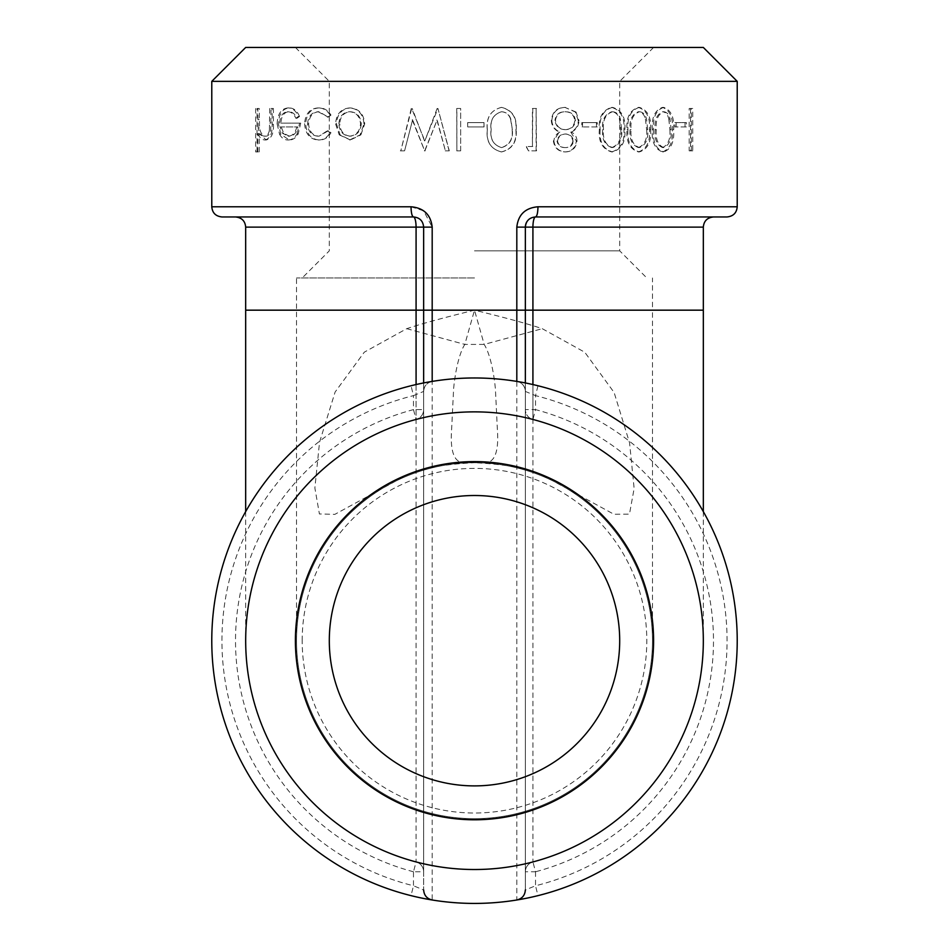 <?xml version="1.0" encoding="UTF-8"?>
<svg xmlns="http://www.w3.org/2000/svg" width="949" height="949" viewBox="0 0 949 949"><rect width="100%" height="100%" fill="white"/><g stroke="black" fill="none" stroke-linecap="round" stroke-linejoin="round"><path stroke-width="0.71" stroke-dasharray="4.75 3.56" d="M425.959 898.893L411.024 895.631A262.719 262.719 0 0 1 411.024 385.757L413.479 395.626L423.645 391.439L423.645 409.624A10.166 10.166 0 0 1 416.077 419.458A10.166 10.166 0 0 0 423.645 409.624L413.479 409.624L416.077 419.458A228.828 228.828 0 0 0 416.077 861.941L413.479 871.763L423.645 871.763A10.166 10.166 0 0 0 416.077 861.941A10.166 10.166 0 0 1 423.645 871.763L423.645 889.948L413.479 885.773L411.024 895.631A262.719 262.719 0 0 1 411.024 385.757L425.947 382.494M527.205 221.259A10.166 10.166 0 0 1 535.521 216.953A10.166 10.166 0 0 0 525.355 227.119L532.923 227.119A10.166 2.598 -90 0 1 535.521 216.953C537.015 216.336 537.834 212.956 537.976 206.775L737.219 206.775M211.781 206.775L411.024 206.775C411.166 212.956 411.985 216.336 413.479 216.953A10.166 10.166 0 0 1 423.645 227.119A10.166 10.166 0 0 0 413.479 216.953A10.166 2.598 90 0 1 416.077 227.119L423.645 227.119L423.645 889.948A10.166 10.166 0 0 0 432.186 899.984A262.719 262.719 0 0 0 516.814 899.984L516.814 227.119L525.355 227.119L525.355 409.624A10.166 10.166 0 0 0 532.923 419.458A10.166 10.166 0 0 1 525.355 409.624L525.355 391.439A10.166 10.166 0 0 0 516.814 381.403C522.104 382.672 524.951 386.018 525.355 391.439L535.521 395.626L537.976 385.757A262.719 262.719 0 0 1 537.976 895.631L535.521 885.773L525.355 889.948L525.355 871.763L535.521 871.763L532.923 861.941A10.166 10.166 0 0 0 525.355 871.763L525.355 227.119C525.936 220.915 529.317 217.523 535.521 216.953L619.697 216.953M525.355 227.119L525.355 310.169L532.923 310.169L532.923 861.941A10.166 10.166 0 0 0 525.355 871.763A10.166 10.166 0 0 1 532.923 861.941A228.828 228.828 0 0 0 532.923 419.458L535.521 409.624L525.355 409.624A10.166 10.166 0 0 0 532.923 419.458L532.923 384.547M516.814 227.119C518.213 214.664 525.272 207.89 537.976 206.775M537.976 895.631L523.041 898.893M416.077 384.547L416.077 419.458A10.166 10.166 0 0 0 423.645 409.624L423.645 310.169L525.355 310.169L525.355 889.948A10.166 10.166 0 0 1 516.814 899.984A10.166 10.166 0 0 0 525.355 889.948M523.053 382.494L537.976 385.757M423.645 382.945L423.645 391.439C424.049 386.018 426.896 382.672 432.186 381.403A262.719 262.719 0 0 1 516.814 381.403A10.166 10.166 0 0 1 525.355 391.439L525.355 382.945M727.053 216.953L713.494 216.953M221.947 216.953L413.479 216.953C419.672 217.511 423.064 220.903 423.645 227.119L423.645 871.763A10.166 10.166 0 0 0 416.077 861.941L416.077 310.169L423.645 310.169L423.645 227.119L432.186 227.119L432.186 899.984A10.166 10.166 0 0 1 423.645 889.948M411.024 206.775L423.645 210.808L432.186 227.119M416.077 419.458A228.828 228.828 0 0 0 416.077 861.941M432.186 381.403A10.166 10.166 0 0 0 423.645 391.439A10.166 10.166 0 0 1 432.186 381.403A262.719 262.719 0 0 1 516.814 381.403M404.582 150.844L412.613 119.764L424.666 150.844L437.145 119.977L445.413 150.844L449.28 150.844L437.928 108.471L424.82 140.879L411.688 108.471L400.798 150.844L404.582 150.844L412.613 119.764M737.219 81.353L211.781 81.353M691.346 150.844L691.346 108.471L689.176 108.471L689.176 150.844L692.746 150.844L692.746 108.471L691.346 108.471M685.024 126.941L685.024 122.599L674.869 122.599L674.869 126.941L686.376 126.941L686.376 122.599L685.024 122.599M662.473 151.935C669.887 149.112 673.197 141.686 672.39 129.645C673.197 117.629 669.887 110.203 662.473 107.379C654.869 110.238 651.477 117.652 652.307 129.645C651.465 141.638 654.846 149.076 662.473 151.935L663.683 151.935C671.109 149.218 674.442 141.792 673.671 129.645L672.39 129.645M638.309 151.935C646.649 149.112 650.373 141.686 649.484 129.645C650.373 117.629 646.649 110.203 638.309 107.379C629.839 110.238 626.067 117.652 627.004 129.645C626.043 141.638 629.816 149.076 638.309 151.935L639.365 151.935C647.716 149.218 651.465 141.792 650.623 129.645L649.484 129.645M611.631 151.935C620.753 149.112 624.845 141.686 623.896 129.645C624.845 117.629 620.765 110.203 611.631 107.379C602.413 110.238 598.321 117.652 599.353 129.645C598.309 141.638 602.401 149.076 611.631 151.935L612.52 151.935C621.666 149.218 625.771 141.792 624.857 129.645L623.896 129.645M596.482 126.941L596.482 122.599L581.82 122.599L581.82 126.941L597.265 126.941L597.265 122.599L596.482 122.599M578.344 120.808L575.379 112.029L564.904 107.379C556.826 107.664 552.294 112.018 551.322 120.464C551.725 125.932 554.382 129.811 559.269 132.077L553.397 141.057C554.489 147.961 558.403 151.591 565.153 151.935C571.737 151.496 575.474 147.83 576.34 140.938L570.764 132.077C575.426 129.894 577.953 126.146 578.344 120.808L579.009 120.808L576.031 112.029L575.379 112.029M536.126 150.844L536.126 108.471L532.425 108.471L532.425 146.502L526.043 146.502L528.486 150.844L536.517 150.844L536.126 108.471M501.392 151.935C512.128 149.112 516.968 141.686 515.888 129.645C516.968 117.629 512.14 110.203 501.392 107.379C490.74 110.238 486.03 117.652 487.264 129.645C486.007 141.638 490.716 149.076 501.392 151.935L501.558 151.935C512.33 149.218 517.193 141.792 516.149 129.645L515.888 129.645M484.002 126.941L484.002 122.599L467.715 122.599L467.715 126.941L484.061 126.941L484.002 122.599M460.656 150.844L460.656 108.471L456.86 108.471L456.86 150.844L460.656 150.844L460.656 108.471M360.869 134.877L364.701 123.868C363.835 114.058 359.066 108.744 350.371 107.925C341.818 108.755 337.18 114.07 336.48 123.868L340.098 134.853L350.371 139.977L360.869 134.877L360.134 134.877L364.001 123.868L364.701 123.868M328.318 130.748L319.089 136.181C312.79 135.778 309.303 131.733 308.603 124.034C309.291 116.252 312.79 112.148 319.101 111.733L328.318 117.166L330.976 115.078C327.951 110.238 323.989 107.854 319.054 107.925C310.964 108.471 306.503 113.726 305.673 123.702C306.48 133.939 311.035 139.373 319.315 139.977C324.226 140.025 328.105 137.605 330.976 132.718L327.369 130.748L319.089 136.181M299.516 116.478C297.179 110.819 293.704 107.961 289.113 107.925C282.375 108.755 278.804 114.07 278.401 123.868L280.797 134.212L289.172 139.977C292.85 139.989 295.863 137.949 298.223 133.88L300.726 123.133L280.951 123.133C281.307 116.134 283.917 112.338 288.769 111.733C292.328 111.816 295.068 113.987 297.001 118.245L299.516 116.478L298.377 116.478C296.041 110.819 292.553 107.961 287.915 107.925L289.113 107.925M259.207 151.935L259.207 133.584L266.171 139.977C271.473 138.59 273.881 133.358 273.419 124.283L273.419 108.471L270.999 108.471L270.714 130.084C270.002 134.117 268.353 136.158 265.767 136.181C262.565 135.79 260.489 133.062 259.54 127.973L259.207 108.471L257.049 108.471L257.049 151.935L259.207 151.935L257.82 151.935L257.82 133.584L259.207 133.584M474.5 250.844L619.697 250.844L474.5 250.844M474.5 277.974L296.527 277.974L474.5 277.974M474.5 81.353L619.697 81.353L474.5 81.353M329.303 640.694A145.197 145.197 0 0 0 547.098 766.436A145.197 145.197 0 0 0 547.098 514.951A145.197 145.197 0 0 0 329.303 640.694M302.185 640.694A172.315 172.315 0 0 1 560.657 491.475A172.315 172.315 0 0 1 560.657 789.924A172.315 172.315 0 0 1 302.185 640.694M652.473 640.694A177.973 177.973 0 0 0 385.508 486.564A177.973 177.973 0 0 0 385.508 794.823A177.973 177.973 0 0 0 652.473 640.694A177.973 177.973 0 0 1 474.5 818.667A177.973 177.973 0 0 1 296.527 640.694A177.973 177.973 0 0 1 474.5 462.721C505.402 464.239 527.988 468.367 542.27 475.093L613.896 514.239L629.46 514.156L634.134 488.51L629.59 442.946L614.122 392.518L584.809 352.269L542.27 328.686C527.988 323.882 505.402 317.713 474.5 310.169C443.598 317.713 421.012 323.882 406.73 328.686L364.297 352.174L335.104 392.044L319.54 442.21L314.866 487.964L319.41 513.967L334.878 514.346L406.73 475.093C421.012 468.367 443.598 464.239 474.5 462.721A177.973 177.973 0 0 1 652.473 640.694A177.973 177.973 0 0 1 474.5 818.667A177.973 177.973 0 0 1 296.527 640.694A177.973 177.973 0 0 1 474.5 462.721L464.82 462.721L474.5 462.721A177.973 177.973 0 0 1 652.473 640.694L652.473 310.169L296.527 310.169L652.473 310.169L652.473 277.974M245.672 47.45L703.328 47.45M474.5 47.45L653.588 47.45L474.5 47.45M532.923 861.941A228.828 228.828 0 0 0 532.923 419.458M406.73 475.093A152.552 147.249 90 0 1 464.82 462.721C454.191 463.207 449.814 451.617 451.7 427.963L453.61 388.912C454.773 375.436 458.521 354.202 464.82 344.416L474.5 310.169L484.18 344.416C490.621 354.689 494.18 375.294 495.414 389.137L497.3 428.177C499.15 451.724 494.773 463.242 484.18 462.721A152.552 147.249 90 0 1 542.27 475.093M406.73 328.686L464.82 344.416L484.18 344.416L542.27 328.686M257.82 133.584C259.504 137.676 261.841 139.8 264.83 139.977L266.171 139.977M264.83 139.977C270.157 138.661 272.588 133.429 272.126 124.283L272.126 108.471L273.419 108.471M272.126 108.471L270.999 108.471M269.682 108.471L269.409 130.084L270.714 130.084M269.409 130.084C268.686 134.141 267.025 136.17 264.415 136.181L265.767 136.181M264.415 136.181C261.189 135.814 259.101 133.074 258.152 127.973L259.54 127.973M258.152 127.973L257.82 108.471L259.207 108.471M257.82 108.471L257.049 108.471M255.649 108.471L255.649 151.935L257.049 151.935M257.82 151.935L255.649 151.935M287.915 107.925C281.129 108.744 277.535 114.058 277.132 123.868L278.401 123.868M277.132 123.868L279.54 134.212L280.797 134.212M279.54 134.212C281.616 138.068 284.427 140.001 287.974 139.977L289.172 139.977M287.974 139.977C291.675 139.989 294.712 137.949 297.084 133.88L298.223 133.88M297.084 133.88L299.611 123.133L300.726 123.133M299.611 123.133L280.951 123.133M279.706 123.133C280.062 116.134 282.683 112.326 287.571 111.733L288.769 111.733M287.571 111.733C291.153 111.804 293.917 113.975 295.863 118.245L297.001 118.245M295.863 118.245L298.377 116.478M279.979 126.941L296.752 126.941C295.483 132.86 292.6 135.932 288.116 136.181L282.505 133.275L279.979 126.941L297.891 126.941C296.622 132.848 293.751 135.921 289.315 136.181L283.739 133.275L281.224 126.941M288.116 136.181L289.315 136.181M282.505 133.275L283.739 133.275M296.752 126.941L297.891 126.941M318.081 136.181C311.735 135.778 308.223 131.733 307.535 124.034L308.603 124.034M307.535 124.034C308.2 116.252 311.723 112.16 318.105 111.733L319.101 111.733M318.105 111.733L328.318 117.166M327.369 117.166L330.976 115.078M330.05 115.078C327.12 110.262 323.123 107.878 318.057 107.925L319.054 107.925M318.057 107.925C309.896 108.483 305.4 113.738 304.582 123.702L305.673 123.702M304.582 123.702C305.388 133.951 309.967 139.373 318.306 139.977L319.315 139.977M318.306 139.977C323.253 140.025 327.168 137.605 330.05 132.718L330.976 132.718M330.05 132.718L327.369 130.748M364.001 123.868C363.135 114.058 358.331 108.744 349.576 107.925L350.371 107.925M349.576 107.925C340.964 108.732 336.302 114.046 335.578 123.868L336.48 123.868M335.578 123.868L339.232 134.853L340.098 134.853M339.232 134.853L350.371 139.977M349.576 139.977L360.134 134.877M338.852 123.845C339.41 116.383 342.969 112.35 349.552 111.733C356.231 112.338 359.885 116.371 360.537 123.845C359.885 131.318 356.219 135.422 349.564 136.181C342.98 135.434 339.41 131.318 338.852 123.845L339.73 123.845C340.288 116.395 343.835 112.35 350.359 111.733L349.552 111.733M350.359 111.733C356.978 112.362 360.62 116.395 361.261 123.845L360.537 123.845M361.261 123.845C360.608 131.318 356.966 135.434 350.359 136.181L349.564 136.181M350.359 136.181C343.823 135.422 340.276 131.318 339.73 123.845M412.21 119.764L424.666 150.844M425.199 150.844L424.345 150.844M424.891 150.844L437.145 119.977M436.896 119.977L445.413 150.844M449.28 150.844L445.223 150.844M449.114 150.844L437.928 108.471M437.157 108.471L424.82 140.879M424.5 140.879L412.21 108.471M411.285 108.471L400.798 150.844M404.132 150.844L400.324 150.844M460.562 108.471L456.86 108.471M456.742 108.471L456.86 150.844M460.562 150.844L456.742 150.844M484.061 122.599L467.715 122.599M467.667 122.599L467.715 126.941M484.061 126.941L467.667 126.941M516.149 129.645C517.169 117.462 512.306 110.048 501.558 107.379L501.392 107.379M501.558 107.379C490.894 110.072 486.149 117.486 487.347 129.645L487.264 129.645M487.347 129.645C486.149 141.84 490.894 149.266 501.558 151.935M501.689 111.733C506.244 112.112 509.269 114.532 510.776 119.005L512.365 129.657C513.302 139.112 509.743 145.09 501.689 147.581C493.575 145.244 490.064 139.266 491.167 129.657C490.04 120.108 493.551 114.141 501.689 111.733L501.511 111.733C506.031 112.136 509.032 114.568 510.538 119.005L510.776 119.005M510.538 119.005L512.365 129.657M512.128 129.657C513.112 138.969 509.577 144.936 501.511 147.581L501.689 147.581M501.511 147.581C493.385 145.031 489.898 139.052 491.06 129.657C489.874 120.298 493.361 114.319 501.511 111.733M536.517 108.471L532.425 108.471M532.792 108.471L532.425 146.502M532.792 146.502L526.043 146.502M526.375 146.502L528.486 150.844M536.517 150.844L528.83 150.844M576.031 112.029L564.904 107.379M565.497 107.379C557.336 107.652 552.781 112.018 551.82 120.464L551.322 120.464M551.82 120.464C552.235 125.944 554.904 129.823 559.827 132.077L559.269 132.077M559.827 132.077C556.15 133.939 554.18 136.941 553.908 141.057L553.397 141.057M553.908 141.057C554.999 147.973 558.937 151.603 565.734 151.935L565.153 151.935M565.734 151.935C572.377 151.484 576.138 147.819 576.992 140.938L576.34 140.938M576.992 140.938C576.802 136.881 574.928 133.928 571.381 132.077L570.764 132.077M571.381 132.077C576.102 129.871 578.641 126.122 579.009 120.808M555.462 120.333C556.399 114.592 559.756 111.721 565.533 111.733C571.345 111.828 574.667 114.829 575.485 120.737C574.572 126.395 571.334 129.372 565.77 129.657C559.827 129.396 556.387 126.3 555.462 120.333L554.951 120.333C555.9 114.592 559.234 111.721 564.952 111.733L565.533 111.733M557.549 140.998C558.451 136.549 561.156 134.224 565.675 133.999C570.124 134.212 572.71 136.573 573.457 141.081C572.638 145.505 570.005 147.664 565.533 147.581C561.108 147.605 558.439 145.411 557.549 140.998L557.016 140.998C557.953 136.537 560.645 134.2 565.094 133.999L565.675 133.999M565.094 133.999C569.483 134.212 572.057 136.573 572.828 141.081L573.457 141.081M572.828 141.081C571.962 145.505 569.341 147.676 564.952 147.581L565.533 147.581M564.952 147.581C560.539 147.593 557.893 145.399 557.016 140.998M564.952 111.733C570.705 111.828 574.003 114.829 574.833 120.737L575.485 120.737M574.833 120.737C573.931 126.395 570.705 129.372 565.177 129.657L565.77 129.657M565.177 129.657C559.317 129.42 555.9 126.312 554.951 120.333M597.265 122.599L581.82 122.599M582.508 122.599L582.508 126.941L581.82 126.941M597.265 126.941L582.508 126.941M624.857 129.645C625.759 117.462 621.654 110.048 612.52 107.379L611.631 107.379M612.52 107.379C603.279 110.072 599.163 117.486 600.159 129.645L599.353 129.645M600.159 129.645C599.163 141.84 603.291 149.266 612.52 151.935M612.627 111.733C616.518 112.112 619.092 114.532 620.349 119.005L621.69 129.657C622.508 139.112 619.483 145.09 612.627 147.581C605.616 145.244 602.579 139.266 603.517 129.657C602.568 120.108 605.604 114.141 612.627 111.733L611.749 111.733C615.604 112.136 618.155 114.568 619.412 119.005L620.349 119.005M619.412 119.005L620.753 129.657L621.69 129.657M620.753 129.657C621.607 138.969 618.606 144.936 611.749 147.581L612.627 147.581M611.749 147.581C604.727 145.031 601.702 139.052 602.686 129.657C601.69 120.298 604.703 114.319 611.749 111.733M650.623 129.645C651.453 117.462 647.704 110.048 639.365 107.379L638.309 107.379M639.365 107.379C630.871 110.072 627.075 117.486 627.989 129.645L627.004 129.645M627.989 129.645C627.087 141.84 630.871 149.266 639.365 151.935M639.472 111.733C643.031 112.112 645.379 114.532 646.518 119.005L647.74 129.657C648.499 139.112 645.735 145.09 639.472 147.581C633.03 145.244 630.243 139.266 631.085 129.657C630.219 120.108 633.007 114.141 639.472 111.733L638.416 111.733C641.939 112.136 644.276 114.568 645.415 119.005L646.518 119.005M645.415 119.005L646.637 129.657L647.74 129.657M646.637 129.657C647.42 138.969 644.679 144.936 638.416 147.581L639.472 147.581M638.416 147.581C631.963 145.031 629.187 139.052 630.089 129.657C629.175 120.298 631.951 114.319 638.416 111.733M673.671 129.645C674.431 117.462 671.097 110.048 663.683 107.379L662.473 107.379M663.683 107.379C656.067 110.072 652.651 117.486 653.458 129.645L652.307 129.645M653.458 129.645C652.651 141.84 656.067 149.266 663.683 151.935M663.778 111.733C666.957 112.112 669.045 114.532 670.053 119.005L671.133 129.657C671.809 139.112 669.353 145.09 663.778 147.581C658.001 145.244 655.498 139.266 656.257 129.657C655.474 120.108 657.989 114.141 663.778 111.733L662.556 111.733C665.712 112.136 667.788 114.568 668.796 119.005L670.053 119.005M668.796 119.005L669.875 129.657L671.133 129.657M669.875 129.657C670.587 138.969 668.143 144.936 662.556 147.581L663.778 147.581M662.556 147.581C656.779 145.031 654.288 139.052 655.083 129.657C654.276 120.298 656.767 114.319 662.556 111.733M686.376 122.599L674.869 122.599M676.163 122.599L676.163 126.941L674.869 126.941M686.376 126.941L676.163 126.941M692.746 108.471L689.176 108.471M690.552 108.471L690.552 150.844L689.176 150.844M692.746 150.844L690.552 150.844M245.672 310.169L416.077 310.169L416.077 227.119L245.672 227.119M703.328 227.119L532.923 227.119L532.923 310.169L703.328 310.169M535.521 871.763L535.521 885.773A252.553 252.553 0 0 0 535.521 395.626L535.521 409.624A238.994 238.994 0 0 1 535.521 871.763M413.479 871.763A238.994 238.994 0 0 1 413.479 409.624L413.479 395.626A252.553 252.553 0 0 0 413.479 885.773L413.479 871.763M272.126 124.283L273.419 124.283M269.682 123.038L270.999 123.038M257.82 119.669L259.207 119.669M602.686 129.657L603.517 129.657M630.089 129.657L631.085 129.657M655.083 129.657L656.257 129.657M245.672 511.606L245.672 640.694M295.412 47.45L329.303 81.353L329.303 250.844L302.185 277.974M653.588 47.45L619.697 81.353L619.697 250.844L646.815 277.974M703.328 511.606L703.328 640.694M296.527 640.694L296.527 277.974M474.049 462.721L474.951 462.721"/><path stroke-width="1.42" d="M525.355 382.945A262.719 262.719 0 0 0 225.85 725.534A262.719 262.719 0 0 0 672.295 813.613A262.719 262.719 0 0 0 525.355 382.945L525.355 227.119C525.936 220.903 529.328 217.511 535.521 216.953L727.053 216.953C733.292 216.289 736.673 212.896 737.219 206.775L537.976 206.775C537.834 212.956 537.015 216.336 535.521 216.953A10.166 2.598 -90 0 0 532.923 227.119L525.355 227.119A10.166 10.166 0 0 1 527.205 221.259M525.355 889.948C524.951 895.37 522.104 898.715 516.814 899.984L523.041 898.893M537.976 206.775C525.272 207.89 518.213 214.664 516.814 227.119L516.814 381.403L523.053 382.494M619.697 216.953L713.494 216.953C707.254 217.606 703.873 220.998 703.328 227.119L532.923 227.119L532.923 310.169L423.645 310.169L423.645 382.945M425.947 382.494L432.186 381.403L432.186 227.119C430.787 214.664 423.728 207.89 411.024 206.775L211.781 206.775C212.327 212.896 215.708 216.289 221.947 216.953L413.479 216.953C411.985 216.336 411.166 212.956 411.024 206.775M423.645 889.948C424.049 895.37 426.896 898.715 432.186 899.984L425.959 898.893M432.186 227.119L416.077 227.119A10.166 2.598 90 0 0 413.479 216.953C419.683 217.523 423.064 220.915 423.645 227.119L423.645 310.169L416.077 310.169L416.077 384.547M211.781 206.775L211.781 81.353L737.219 81.353L737.219 206.775M619.697 640.694A145.197 145.197 0 0 1 474.5 785.891A145.197 145.197 0 0 1 329.303 640.694A145.197 145.197 0 0 1 474.5 495.508A145.197 145.197 0 0 1 619.697 640.694M737.219 81.353L703.328 47.45L245.672 47.45L211.781 81.353M518.783 416.196A228.828 228.828 0 0 1 646.779 791.3A228.828 228.828 0 0 1 257.938 714.585A228.828 228.828 0 0 1 518.783 416.196M653.588 640.694A179.088 179.088 0 0 0 384.95 485.603A179.088 179.088 0 0 0 384.95 795.796A179.088 179.088 0 0 0 653.588 640.694M245.672 310.169L245.672 227.119L416.077 227.119L416.077 310.169L245.672 310.169L245.672 511.606M532.923 384.547L532.923 310.169L703.328 310.169L703.328 227.119M525.355 227.119L516.814 227.119M245.672 227.119C245.127 220.998 241.746 217.606 235.506 216.953M703.328 310.169L703.328 511.606"/></g></svg>
